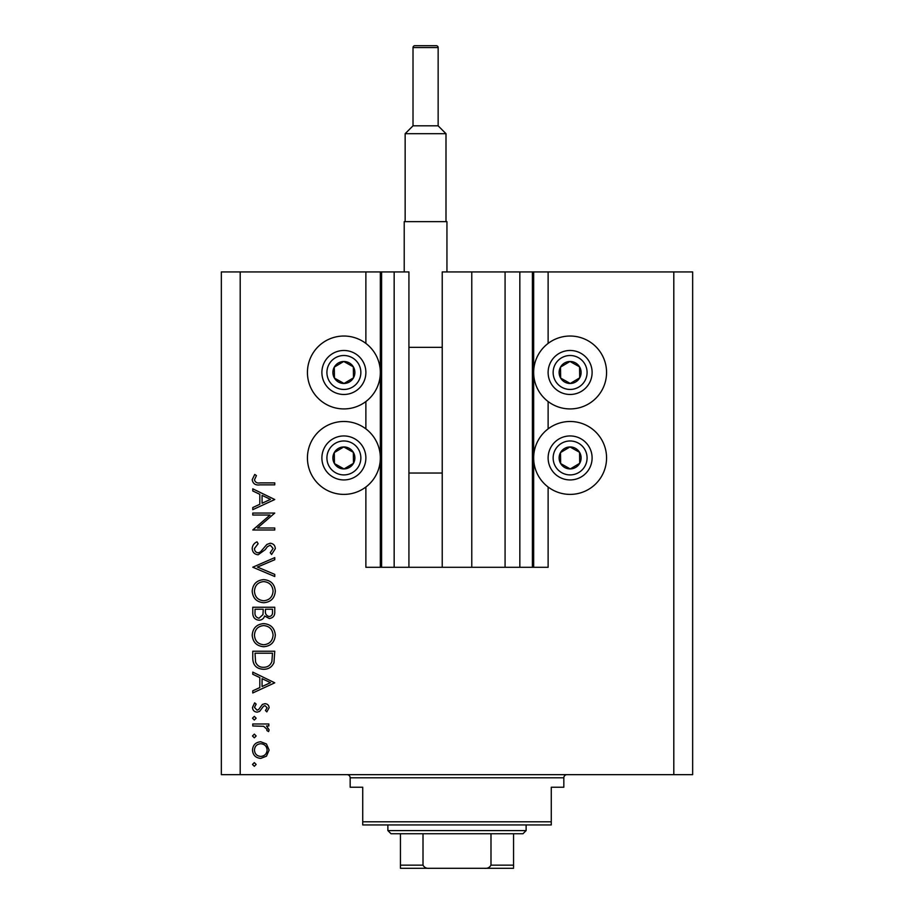<?xml version="1.0" encoding="UTF-8"?>
<svg xmlns="http://www.w3.org/2000/svg" width="914" height="914" viewBox="0 0 914 914"><rect width="100%" height="100%" fill="white"/><g stroke="black" fill="none" stroke-linecap="round" stroke-linejoin="round"><path stroke-width="1.37" d="M519.837 271.926L519.837 567.286L532.405 567.286L532.405 271.926L442.227 271.926L442.227 567.286L408.924 567.286L408.924 271.926L365.874 271.926L365.874 343.413M365.874 401.543L365.874 428.883M365.874 487.002L365.874 567.286L381.595 567.286L381.595 271.926M394.163 271.926L394.163 567.286L381.595 567.286M408.924 567.286L394.163 567.286M442.227 567.286L471.773 567.286L471.773 271.926M505.076 271.926L505.076 567.286L471.773 567.286M519.837 567.286L505.076 567.286M532.405 271.926L533.662 271.926L533.662 567.286L532.405 567.286M548.126 487.002L548.126 567.286L533.662 567.286M673.801 271.926L673.801 774.661L692.652 774.661L692.652 271.926L548.126 271.926L548.126 343.413M548.126 401.543L548.126 428.883M548.126 271.926L533.662 271.926M570.119 336.032A36.446 36.446 0 0 0 533.662 372.478A36.446 36.446 0 0 0 570.119 408.924A36.446 36.446 0 0 0 606.565 372.478A36.446 36.446 0 0 0 570.119 336.032M570.119 421.491A36.446 36.446 0 0 1 606.565 457.948A36.446 36.446 0 0 1 570.119 494.394A36.446 36.446 0 0 1 533.662 457.948A36.446 36.446 0 0 1 570.119 421.491M343.881 408.924A36.446 36.446 0 0 1 307.435 372.478A36.446 36.446 0 0 1 343.881 336.032A36.446 36.446 0 0 1 380.338 372.478A36.446 36.446 0 0 1 343.881 408.924M343.881 494.394A36.446 36.446 0 0 0 380.338 457.948A36.446 36.446 0 0 0 343.881 421.491A36.446 36.446 0 0 0 307.435 457.948A36.446 36.446 0 0 0 343.881 494.394M270.03 515.039L252.767 515.039L252.767 513.062L274.76 513.062L257.451 528.006L274.76 528.006L274.76 529.983L252.767 529.983L270.03 515.039M258.148 554.798C254.458 554.352 252.481 552.262 252.195 548.514C252.458 545.384 254.069 543.156 257.005 541.831L258.125 543.693L254.458 548.514C254.538 551.016 255.783 552.456 258.182 552.821L260.341 552.033L266.842 544.47L270.19 543.236C273.4 543.579 275.114 545.384 275.32 548.663L271.595 554.512L270.247 552.73L273.069 548.434L270.281 545.212L267.436 546.663L265.254 549.622L258.148 554.798M252.767 567.206L274.76 557.62L274.76 559.734L257.428 567.068L274.76 574.392L274.76 576.517L252.767 567.206M252.195 591.209C252.801 584.149 256.628 580.287 263.666 579.613C270.727 580.207 274.611 584.012 275.32 591.038C274.76 598.19 270.91 602.098 263.769 602.737C256.697 602.109 252.847 598.27 252.195 591.209M252.195 635.196C252.801 628.146 256.628 624.273 263.666 623.599C270.727 624.193 274.611 628.009 275.32 635.024C274.76 642.176 270.91 646.084 263.769 646.724C256.697 646.107 252.847 642.256 252.195 635.196M252.767 672.11L274.76 682.815L252.767 692.972L252.767 690.824L259.816 687.579L259.816 677.605L252.767 674.258L252.767 672.11M252.481 764.458L254.321 762.619L256.149 764.458L254.321 766.286L252.481 764.458M673.801 774.661L221.348 774.661L221.348 271.926L240.199 271.926L240.199 774.661M365.874 271.926L240.199 271.926M260.753 741.757L266.454 743.962L269.116 750.086L266.465 756.186L260.753 758.391C255.669 757.923 252.904 755.158 252.481 750.086C252.904 745.001 255.657 742.225 260.753 741.757M252.481 735.976L254.321 734.136L256.149 735.976L254.321 737.804L252.481 735.976M252.767 725.967L252.767 723.991L268.842 723.991L268.842 725.967L266.465 725.967L269.116 729.886L268.567 731.6L266.854 730.514L267.139 729.509L263.678 726.31L252.767 725.967M252.481 718.21L254.321 716.37L256.149 718.21L254.321 720.038L252.481 718.21M264.9 703.689C267.471 703.849 268.876 705.208 269.116 707.744L266.831 711.869L265.448 710.521L267.139 707.744L264.98 705.665L263.529 706.202L259.61 711.4L257.131 712.143C254.252 711.88 252.71 710.315 252.481 707.436L254.663 702.843L256.149 704.146L254.458 707.333L257.04 710.167L258.571 709.63L262.421 704.42L264.9 703.689M263.483 669.288C256.4 668.877 252.835 665.129 252.767 658.057L252.767 651.236L274.76 651.236L273.96 662.661C271.961 667.117 268.465 669.322 263.483 669.288M252.767 613.191L252.767 607.25L274.76 607.25L274.76 611.535C275.011 615.625 273.195 617.955 269.31 618.527L264.626 615.99C263.712 618.687 261.838 620.092 259.005 620.218C254.949 619.715 252.87 617.373 252.767 613.191M252.767 488.819L274.76 499.535L252.767 509.681L252.767 507.533L259.816 504.288L259.816 494.314L252.767 490.967L252.767 488.819M254.458 479.85C255.257 482.398 257.142 483.415 260.124 482.889L274.76 482.889L274.76 484.866L259.907 484.866C255.497 485.471 252.938 483.757 252.195 479.736L254.743 474.435L256.434 475.6L254.458 479.85M260.741 756.415C264.626 756.061 266.751 753.947 267.139 750.074C266.762 746.201 264.626 744.087 260.741 743.733C256.88 744.087 254.778 746.201 254.458 750.074C254.778 753.947 256.868 756.061 260.741 756.415M262.067 686.54L270.475 682.655L262.067 678.679L262.067 686.54M272.498 653.213L255.017 653.213L255.577 662.022C256.994 665.552 259.622 667.323 263.483 667.311C267.653 667.289 270.453 665.358 271.881 661.519L272.498 653.213M263.769 644.747C269.504 644.141 272.601 640.931 273.069 635.116C272.555 629.323 269.424 626.147 263.678 625.576C257.977 626.181 254.903 629.358 254.458 635.116C254.88 640.965 257.988 644.176 263.769 644.747M272.498 611.9L272.498 609.227L265.448 609.227L265.448 610.552C265.06 613.82 266.328 615.83 269.264 616.55C271.652 616.082 272.738 614.528 272.498 611.9M263.198 610.529L263.198 609.227L255.017 609.227L255.017 612.037C254.629 615.408 255.966 617.476 259.005 618.241L262.935 614.642L263.198 610.529M263.769 600.761C269.504 600.155 272.601 596.945 273.069 591.13C272.555 585.337 269.424 582.161 263.678 581.59C257.977 582.195 254.903 585.371 254.458 591.13C254.88 596.979 257.988 600.19 263.769 600.761M262.067 503.248L270.475 499.364L262.067 495.388L262.067 503.248M338.511 382.075A11.002 11.002 0 0 0 353.341 366.857A11.002 11.002 0 0 0 334.296 367.108A11.002 11.002 0 0 0 338.511 382.075M339.231 380.784L344.03 383.469L353.478 377.848L353.341 366.857L343.744 361.476L334.296 367.108L334.433 378.099L339.231 380.784M354.632 353.284A21.993 21.993 0 0 1 363.075 383.229A21.993 21.993 0 0 1 333.13 391.672A21.993 21.993 0 0 1 324.699 361.727A21.993 21.993 0 0 1 354.632 353.284A21.993 21.993 0 0 0 324.699 361.727A21.993 21.993 0 0 0 333.13 391.672M334.433 378.099L344.03 383.469L353.478 377.848L353.341 366.857L343.744 361.476L334.296 367.108M564.738 382.075A11.002 11.002 0 0 0 579.567 366.857A11.002 11.002 0 0 0 560.522 367.108A11.002 11.002 0 0 0 564.738 382.075M565.458 380.784L570.256 383.469L579.705 377.848L579.567 366.857L569.97 361.476L560.522 367.108L560.659 378.099L565.458 380.784M580.87 353.284A21.993 21.993 0 0 1 589.302 383.229A21.993 21.993 0 0 1 559.368 391.672A21.993 21.993 0 0 1 550.925 361.727A21.993 21.993 0 0 1 580.87 353.284A21.993 21.993 0 0 0 550.925 361.727A21.993 21.993 0 0 0 559.368 391.672M560.659 378.099L570.256 383.469L579.705 377.848L579.567 366.857L569.97 361.476L560.522 367.108M564.738 467.534A11.002 11.002 0 0 0 579.567 452.316A11.002 11.002 0 0 0 560.522 452.567A11.002 11.002 0 0 0 564.738 467.534M565.458 466.254L570.256 468.939L579.705 463.318L579.567 452.316L569.97 446.946L560.522 452.567L560.659 463.569L565.458 466.254M580.87 438.754A21.993 21.993 0 0 1 589.302 468.688A21.993 21.993 0 0 1 559.368 477.131A21.993 21.993 0 0 1 550.925 447.197A21.993 21.993 0 0 1 580.87 438.754A21.993 21.993 0 0 0 550.925 447.197A21.993 21.993 0 0 0 559.368 477.131M570.256 468.939L579.705 463.318L579.567 452.316L569.97 446.946L560.522 452.567L560.659 463.569L570.256 468.939M338.511 467.534A11.002 11.002 0 0 0 353.341 452.316A11.002 11.002 0 0 0 334.296 452.567A11.002 11.002 0 0 0 338.511 467.534M339.231 466.254L344.03 468.939L353.478 463.318L353.341 452.316L343.744 446.946L334.296 452.567L334.433 463.569L339.231 466.254M354.632 438.754A21.993 21.993 0 0 1 363.075 468.688A21.993 21.993 0 0 1 333.13 477.131A21.993 21.993 0 0 1 324.699 447.197A21.993 21.993 0 0 1 354.632 438.754A21.993 21.993 0 0 0 324.699 447.197A21.993 21.993 0 0 0 333.13 477.131M344.03 468.939L353.478 463.318L353.341 452.316L343.744 446.946L334.296 452.567L334.433 463.569L344.03 468.939M347.023 774.661A3.142 3.142 0 0 1 350.165 777.803L350.165 787.24L362.732 787.24L362.732 821.8L551.268 821.8L551.268 787.24L563.835 787.24L563.835 777.803L350.165 777.803M566.977 774.661A3.142 3.142 0 0 0 563.835 777.803M551.268 821.8L551.268 824.942L362.732 824.942L362.732 821.8M491.881 868.3L422.119 868.3L491.881 868.3M526.121 830.598L522.979 833.739L391.021 833.739L387.879 830.598L526.121 830.598L526.121 824.942M387.879 830.598L387.879 824.942M513.554 833.739L513.554 867.317M513.554 868.3L400.446 868.3L400.446 865.158L400.446 868.3M484.397 868.3C487.436 868.62 489.63 867.58 490.989 865.158L513.554 865.158M490.989 833.739L490.989 865.158M423.011 833.739L423.011 865.158C424.347 867.569 426.552 868.62 429.603 868.3M400.446 833.739L400.446 865.158L423.011 865.158M438.149 47.585L413.014 47.585A1.885 1.885 0 0 1 414.899 45.7L436.264 45.7A1.885 1.885 0 0 1 438.149 47.585L438.149 125.824L445.998 133.684L445.998 221.656M413.014 47.585L413.014 125.824L405.153 133.684L405.153 221.656M404.217 271.926L404.217 221.656L446.946 221.656L446.946 271.926M408.924 347.343L442.227 347.343M408.924 473.029L442.227 473.029M445.998 133.684L405.153 133.684M413.014 125.824L438.149 125.824M380.338 271.926L380.338 567.286M335.587 387.285A16.966 16.966 0 0 0 358.688 380.772A16.966 16.966 0 0 0 352.176 357.671A16.966 16.966 0 0 0 329.086 364.183A16.966 16.966 0 0 0 335.587 387.285M561.824 387.285A16.966 16.966 0 0 0 584.914 380.772A16.966 16.966 0 0 0 578.413 357.671A16.966 16.966 0 0 0 555.312 364.183A16.966 16.966 0 0 0 561.824 387.285M561.824 472.744A16.966 16.966 0 0 0 584.914 466.231A16.966 16.966 0 0 0 578.413 443.141A16.966 16.966 0 0 0 555.312 449.654A16.966 16.966 0 0 0 561.824 472.744M335.587 472.744A16.966 16.966 0 0 0 358.688 466.231A16.966 16.966 0 0 0 352.176 443.141A16.966 16.966 0 0 0 329.086 449.654A16.966 16.966 0 0 0 335.587 472.744"/></g></svg>
